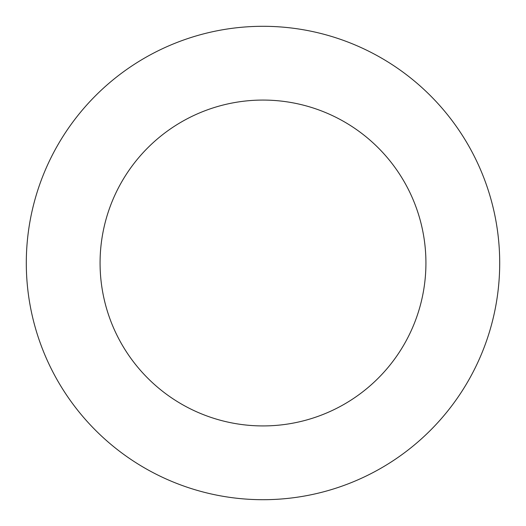 <?xml version="1.0" encoding="UTF-8"?>
<svg xmlns="http://www.w3.org/2000/svg" width="526" height="526" viewBox="0 0 526 526"><rect width="100%" height="100%" fill="white"/><g stroke="black" fill="none" stroke-linecap="round" stroke-linejoin="round"><path stroke-width="0.79" d="M100.071 263A162.929 162.929 0 0 1 344.464 121.9A162.929 162.929 0 0 1 344.464 404.099A162.929 162.929 0 0 1 100.071 263M26.3 263A236.7 236.7 0 0 1 381.35 58.011A236.7 236.7 0 0 1 381.35 467.989A236.7 236.7 0 0 1 26.3 263"/></g></svg>
